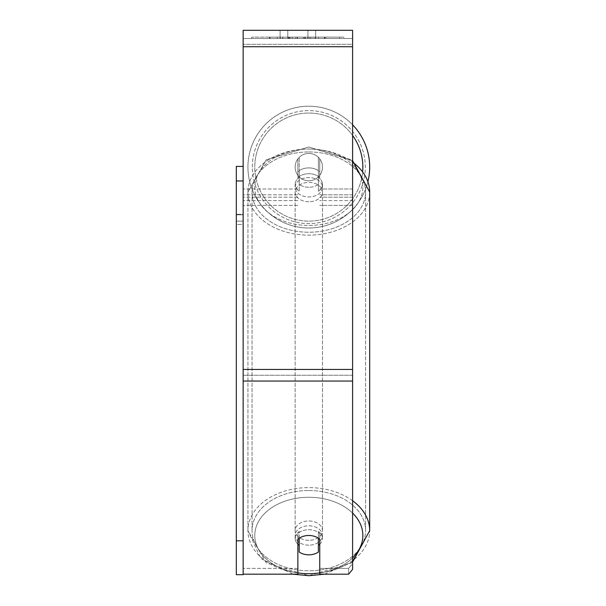 <?xml version="1.0" encoding="UTF-8"?>
<svg xmlns="http://www.w3.org/2000/svg" width="606" height="606" viewBox="0 0 606 606"><rect width="100%" height="100%" fill="white"/><g stroke="black" fill="none" stroke-linecap="round" stroke-linejoin="round"><path stroke-width="0.45" stroke-dasharray="3.03 2.27" d="M319.756 171.778L319.756 158.893A13.68 13.68 0 0 0 297.872 158.893L297.872 171.778A13.68 9.673 180 0 1 308.818 167.907A13.68 9.673 180 0 1 319.756 171.778L319.756 158.893A13.68 13.68 0 0 0 297.872 158.893L297.872 177.581A13.68 9.673 180 0 1 308.818 173.71A13.68 9.673 180 0 1 319.756 177.581L319.756 158.893A13.68 13.68 0 0 0 297.872 158.893L297.872 177.581A13.68 9.673 0 0 1 308.818 173.71A13.68 9.673 0 0 1 319.756 177.581L319.756 158.893A13.68 13.68 0 0 0 297.872 158.893L297.872 171.778A13.68 9.673 0 0 1 308.818 167.907A13.68 9.673 0 0 1 319.756 171.778M352.594 200.594L352.594 38.511L352.594 205.404L352.594 38.511L352.594 200.594L319.756 200.594L352.594 200.594L352.594 38.511L243.15 38.511L243.15 205.404L243.15 30.3L243.15 46.715L243.15 30.3L352.594 30.3L352.594 38.511L243.15 38.511L352.594 38.511L352.594 197.192L352.594 38.511L352.594 44.314L243.15 44.314L352.594 44.314L352.594 200.594M352.594 38.511L243.15 38.511L352.594 38.511L243.15 38.511L352.594 38.511L243.15 38.511L243.15 574.177L243.15 369.448L243.15 574.177L297.872 574.177L297.872 539.355A13.68 9.673 180 0 1 308.818 535.484A13.68 9.673 180 0 1 319.756 539.355L319.756 574.177L319.756 568.375L319.756 574.177L348.639 574.177L348.639 568.375L319.756 568.375L319.756 533.553L319.756 568.375L348.639 568.375L348.639 574.177L352.594 569.345L352.594 375.25L352.594 563.542L348.639 568.375L352.594 563.542L352.594 38.511M308.818 545.158A13.68 9.673 0 0 1 295.137 535.484A13.68 9.673 0 0 1 308.818 525.811A13.68 9.673 0 0 1 322.49 535.484A13.68 9.673 0 0 1 308.818 545.158A13.68 9.673 180 0 1 295.137 535.484A13.68 9.673 180 0 1 308.818 525.811A13.68 9.673 180 0 1 322.49 535.484A13.68 9.673 180 0 1 308.818 545.158M319.756 544.196A13.68 9.673 0 0 0 322.49 538.393L322.49 535.484L322.49 538.393A13.68 9.673 180 0 1 318.392 545.294L318.392 531.485A13.68 9.673 180 0 1 322.49 538.393A13.68 9.673 0 0 0 318.392 531.485L318.392 552.066A13.68 9.673 180 0 1 308.818 554.831A13.68 9.673 180 0 1 299.235 552.066L299.235 531.485A13.68 9.673 0 0 0 295.137 538.393A13.68 9.673 180 0 1 299.235 531.485L299.235 545.294A13.68 9.673 180 0 1 295.137 538.393A13.68 9.673 0 0 0 297.872 544.196M308.818 187.254A13.68 9.673 0 0 1 299.235 184.489L299.235 170.672A13.68 9.673 0 0 1 308.818 167.907A13.68 9.673 0 0 1 318.392 170.672L318.392 184.489A13.68 9.673 0 0 1 308.818 187.254A13.68 9.673 180 0 1 299.235 184.489L299.235 177.444A13.68 9.673 0 0 0 295.137 184.353A13.68 9.673 180 0 1 299.235 177.444L299.235 191.261A13.68 9.673 0 0 1 295.137 184.353L295.137 187.254A13.68 9.673 0 0 1 308.818 177.581A13.68 9.673 0 0 1 322.49 187.254A13.68 9.673 0 0 1 308.818 196.927A13.68 9.673 0 0 1 295.137 187.254A13.68 9.673 180 0 1 308.818 177.581A13.68 9.673 180 0 1 322.49 187.254A13.68 9.673 180 0 1 308.818 196.927A13.68 9.673 180 0 1 295.137 187.254L295.137 184.353A13.68 9.673 180 0 0 299.235 191.261L299.235 170.672A13.68 9.673 180 0 1 308.818 167.907A13.68 9.673 180 0 1 318.392 170.672L318.392 191.261A13.68 9.673 0 0 0 322.49 184.353A13.68 9.673 180 0 1 318.392 191.261L318.392 177.444A13.68 9.673 0 0 1 322.49 184.353L322.49 187.254L322.49 184.353A13.68 9.673 180 0 0 318.392 177.444L318.392 184.489A13.68 9.673 180 0 1 308.818 187.254M308.818 201.76A13.68 9.673 0 0 1 295.137 192.087A13.68 9.673 0 0 1 308.818 182.414A13.68 9.673 0 0 1 322.49 192.087A13.68 9.673 0 0 1 308.818 201.76A13.68 9.673 180 0 1 295.137 192.087A13.68 9.673 180 0 1 308.818 182.414A13.68 9.673 180 0 1 322.49 192.087A13.68 9.673 180 0 1 308.818 201.76M308.818 540.325A13.68 9.673 0 0 1 295.137 530.651A13.68 9.673 0 0 1 308.818 520.978A13.68 9.673 0 0 1 322.49 530.651A13.68 9.673 0 0 1 308.818 540.325A13.68 9.673 180 0 1 295.137 530.651A13.68 9.673 180 0 1 308.818 520.978A13.68 9.673 180 0 1 322.49 530.651A13.68 9.673 180 0 1 308.818 540.325M308.818 490.504A56.775 40.148 0 0 1 365.585 530.651A56.775 40.148 0 0 1 308.818 570.791A56.775 40.148 0 0 1 252.043 530.651A56.775 40.148 0 0 1 308.818 490.504A56.775 40.148 180 0 1 365.585 530.651A56.775 40.148 180 0 1 308.818 570.791A56.775 40.148 180 0 1 252.043 530.651A56.775 40.148 180 0 1 308.818 490.504M308.818 151.947A56.775 40.148 0 0 1 365.585 192.087A56.775 40.148 0 0 1 308.818 232.234A56.775 40.148 0 0 1 252.043 192.087A56.775 40.148 0 0 1 308.818 151.947A56.775 40.148 180 0 1 365.585 192.087A56.775 40.148 180 0 1 308.818 232.234A56.775 40.148 180 0 1 252.043 192.087A56.775 40.148 180 0 1 308.818 151.947M344.011 37.14L251.732 37.14L344.011 37.14L344.011 38.511L251.732 38.511L344.011 38.511M251.732 37.14L251.732 38.511M287.805 38.511L287.805 30.3L280.086 30.3L315.65 30.3L287.805 30.3L287.805 38.511L280.086 38.511L280.086 30.3L280.086 38.511L315.65 38.511L287.805 38.511L307.939 38.511L287.805 38.511L287.805 30.3L287.805 38.511M308.818 529.682A13.68 9.673 180 0 1 319.756 533.553A13.68 9.673 0 0 0 297.872 533.553A13.68 9.673 180 0 1 308.818 529.682M293.599 38.511L324.793 38.511L293.599 38.511L293.599 37.14L270.071 37.14L270.071 38.511L324.793 38.511L270.018 38.511L324.793 38.511L270.071 38.511L270.071 37.14L309.158 37.14L309.158 38.511L309.158 37.14L324.793 37.14L324.793 38.511L324.793 37.14L270.018 37.14L270.018 38.511L270.018 37.14L324.793 37.14L324.793 38.511L324.793 37.14L315.082 37.14L315.082 38.511L315.082 37.14L324.793 37.14L324.793 38.511L324.793 37.14L270.071 37.14L270.071 38.511L270.071 37.14L324.793 37.14L293.599 37.14M307.939 38.511L315.65 38.511L307.939 38.511L307.939 30.3L307.939 38.511M318.392 38.511L277.351 38.511L339.716 38.511L318.392 38.511L318.392 37.14L318.392 38.511L318.392 37.14L277.351 37.14L277.351 38.511L277.351 37.14L277.351 38.511L277.351 37.14L318.392 37.14L318.392 38.511L318.392 37.14L339.716 37.14L339.716 38.511L339.716 37.14L277.351 37.14L318.392 37.14L318.392 38.511L318.392 37.14L339.716 37.14L318.392 37.14L318.392 38.511M313.537 38.511L268.973 38.511L313.537 38.511L313.537 37.14L325.884 37.14L325.884 38.511M297.872 568.375L243.15 568.375L297.872 568.375L297.872 574.177L297.872 533.553L297.872 568.375M352.594 381.053L352.594 46.715L352.594 381.053L243.15 381.053M352.594 563.542L352.594 569.345L352.594 563.542M288.214 38.511L324.331 38.511L269.496 38.511L288.214 38.511L288.214 37.14L324.331 37.14L269.496 37.14L269.496 38.511L269.496 37.14L275.45 37.14L275.45 38.511M275.45 37.14L288.214 37.14M324.331 37.14L324.331 38.511L307.727 38.511L324.331 38.511L324.331 37.14L307.727 37.14L324.331 37.14L324.331 38.511L324.331 37.14M307.727 37.14L307.727 38.511L307.727 37.14M305.212 37.14L305.212 38.511M287.888 37.14L303.348 37.14L303.348 38.511L287.888 38.511L303.348 38.511L303.348 37.14L287.888 37.14L287.888 38.511M290.001 38.511L297.273 38.511L290.001 38.511L290.001 37.14L282.813 37.14L282.813 38.511L282.813 37.14L297.273 37.14L297.273 38.511L297.273 37.14L290.001 37.14M324.793 37.14L324.793 38.511L324.793 37.14L304.47 37.14L324.793 37.14L324.793 38.511L324.793 37.14M304.47 37.14L304.47 38.511M310.643 37.14L310.643 38.511M270.071 37.14L270.071 38.511L270.071 37.14L292.274 37.14L270.071 37.14M292.274 37.14L292.274 38.511M325.884 37.14L268.973 37.14L268.973 38.511M268.973 37.14L280.389 37.14L280.389 38.511M280.389 37.14L289.221 37.14L289.221 38.511M289.221 37.14L282.813 37.14L282.813 38.511M282.813 37.14L312.052 37.14L312.052 38.511M312.052 37.14L305.401 37.14L305.401 38.511M305.401 37.14L313.537 37.14M289.312 38.511L282.654 38.511L295.811 38.511L289.312 38.511L289.312 37.14L282.654 37.14L295.811 37.14L295.811 38.511L295.811 37.14L289.312 37.14M282.654 37.14L282.654 38.511L282.654 37.14M318.392 545.294L318.392 538.249A13.68 9.673 180 0 0 308.818 535.484A13.68 9.673 180 0 0 299.235 538.249L299.235 545.294M369.69 167.097A60.873 60.873 0 0 0 308.818 106.224A60.873 60.873 0 0 0 247.937 167.097A60.873 60.873 0 0 0 308.818 227.977A60.873 60.873 0 0 0 369.69 167.097A60.873 60.873 0 0 0 308.818 106.224A60.873 60.873 0 0 0 247.937 167.097A60.873 60.873 0 0 1 352.594 124.798A60.873 60.873 0 0 0 247.937 167.097A60.873 60.873 0 0 0 367.986 181.414M322.49 167.097A13.68 13.68 0 0 1 308.818 180.777A13.68 13.68 0 0 1 299.235 157.333A13.68 13.68 0 0 1 318.392 157.333L318.392 176.869A13.68 13.68 0 0 1 295.137 167.097A13.68 13.68 0 0 1 308.818 153.416A13.68 13.68 0 0 1 318.392 176.869A13.68 13.68 0 0 1 295.137 167.097A13.68 13.68 0 0 1 308.818 153.416A13.68 13.68 0 0 1 322.49 167.097A13.68 13.68 0 0 1 308.818 180.777A13.68 13.68 0 0 1 299.235 157.333A13.68 13.68 0 0 1 322.49 167.097A13.68 13.68 0 0 1 318.392 176.869L318.392 157.333A13.68 13.68 0 0 1 308.818 180.777A13.68 13.68 0 0 1 295.137 167.097A13.68 13.68 0 0 1 308.818 153.416A13.68 13.68 0 0 1 322.49 167.097A13.68 13.68 0 0 1 308.818 180.777A13.68 13.68 0 0 1 295.137 167.097A13.68 13.68 0 0 1 308.818 153.416A13.68 13.68 0 0 1 322.49 167.097M299.235 176.869L299.235 157.333L299.235 176.869M318.392 157.333L318.392 176.869L318.392 157.333M252.316 167.097A56.502 56.502 0 0 1 308.818 110.603A56.502 56.502 0 0 1 365.312 167.097A56.502 56.502 0 0 1 308.818 223.599A56.502 56.502 0 0 1 252.316 167.097A56.502 56.502 0 0 1 308.818 110.603A56.502 56.502 0 0 1 365.312 167.097A56.502 56.502 0 0 1 308.818 223.599A56.502 56.502 0 0 1 252.316 167.097M243.15 166.415L243.15 221.137L243.15 214.297L236.31 214.297L236.31 221.137L243.15 221.137L236.31 221.137L236.31 166.415L243.15 166.415L243.15 214.297L236.31 214.297L236.31 180.967L243.15 180.967L243.15 574.662L236.31 574.662L236.31 180.967L236.31 540.81L243.15 540.81L243.15 574.177M236.31 540.81L236.31 574.662L243.15 574.662L243.15 224.493L236.31 224.493L236.31 214.819L243.15 214.819L243.15 180.967L243.15 540.81M236.31 180.967L236.31 214.819L243.15 214.819L243.15 224.493L236.31 224.493L236.31 574.662L243.15 574.662L243.15 180.967M352.594 188.989L319.756 188.989L352.594 188.989M297.872 194.791L243.15 194.791L297.872 194.791M297.872 188.989L243.15 188.989L297.872 188.989M297.872 200.594L243.15 200.594L297.872 200.594M352.594 194.791L319.756 194.791L352.594 194.791M352.594 500.738A60.873 43.049 180 0 0 308.818 487.603A60.873 43.049 180 0 0 247.937 530.651A60.873 43.049 180 0 0 308.818 573.7A60.873 43.049 180 0 0 369.69 530.651A60.873 43.049 0 0 0 308.818 487.603A60.873 43.049 0 0 0 247.937 530.651A60.873 43.049 0 0 0 308.818 573.7A60.873 43.049 0 0 0 369.69 530.651L351.389 562.951L308.818 575.7L266.239 562.951L247.937 530.651L260.86 558.52L293.046 574.177M297.872 572.905A54.032 38.208 0 0 1 255.058 531.598A54.032 38.208 0 0 1 308.818 497.276A54.032 38.208 0 0 1 352.594 513.085M352.594 160.673L308.818 147.038L266.239 159.787L247.937 192.087L266.239 159.787L308.818 147.038L351.389 159.787L369.69 192.087A60.873 43.049 180 0 1 308.818 235.136A60.873 43.049 180 0 1 247.937 192.087A60.873 43.049 180 0 1 308.818 149.046A54.032 38.208 0 0 0 254.778 187.254A54.032 38.208 0 0 0 308.818 225.462A54.032 38.208 0 0 0 362.85 187.254A54.032 38.208 0 0 0 308.818 149.046A60.873 43.049 180 0 1 369.69 192.087A60.873 43.049 0 0 1 308.818 235.136A60.873 43.049 0 0 1 247.937 192.087A60.873 43.049 0 0 1 308.818 149.046A54.032 38.208 180 0 0 254.778 187.254A54.032 38.208 180 0 0 308.818 225.462A54.032 38.208 180 0 0 362.85 187.254A54.032 38.208 180 0 0 308.818 149.046A60.873 43.049 0 0 1 352.594 162.173M352.594 557.891A54.032 38.208 0 0 1 319.756 572.905M352.594 375.25L243.15 375.25L352.594 375.25M352.594 369.448L243.15 369.448M352.594 46.715L243.15 46.715M288.373 37.14L288.373 38.511M290.16 37.14L290.16 38.511M289.456 37.14L289.456 38.511M289.297 37.14L289.297 38.511M297.584 37.14L297.584 38.511M297.432 37.14L297.432 38.511L297.432 37.14M297.273 37.14L297.273 38.511M289.153 37.14L289.153 38.511M308.818 497.276A54.032 38.208 180 0 1 362.85 535.484A54.032 38.208 180 0 1 308.818 573.7A54.032 38.208 180 0 1 254.778 535.484A54.032 38.208 180 0 1 308.818 497.276M352.594 135.418A54.032 54.032 0 0 0 254.778 167.097A54.032 54.032 0 0 1 308.818 113.064A54.032 54.032 0 0 1 362.85 167.097A54.032 54.032 0 0 1 308.818 221.137A54.032 54.032 0 0 1 254.778 167.097A54.032 54.032 0 0 0 306.856 221.099A54.032 54.032 0 0 0 362.706 171.021M352.594 205.404L319.756 205.404L352.594 205.404M297.872 197.192L243.15 197.192L297.872 197.192M297.872 205.404L243.15 205.404L297.872 205.404M352.594 197.192L319.756 197.192L352.594 197.192M247.937 192.087L247.937 530.651L247.937 192.087M295.137 535.484L295.137 538.393L295.137 535.484M324.581 574.177L352.594 562.065M295.137 192.087L295.137 530.651L295.137 192.087M365.585 192.087L365.585 530.651L365.585 192.087M252.043 192.087L252.043 530.651L252.043 192.087M322.49 192.087L322.49 530.651L322.49 192.087M315.65 38.511L315.65 30.3L315.65 38.511M369.69 192.087L369.69 530.651"/><path stroke-width="0.91" d="M308.818 554.831A13.68 9.673 0 0 1 299.235 552.066L299.235 538.249A13.68 9.673 0 0 1 308.818 535.484A13.68 9.673 0 0 1 318.392 538.249L318.392 552.066A13.68 9.673 0 0 1 308.818 554.831M299.235 545.294A13.68 9.673 0 0 1 297.872 544.196M319.756 544.196A13.68 9.673 0 0 1 318.392 545.294M243.15 574.177L297.872 574.177L297.872 539.355A13.68 9.673 0 0 1 319.756 539.355L319.756 574.177L348.639 574.177L352.594 569.345L352.594 30.3L243.15 30.3L243.15 574.662L236.31 574.662L236.31 540.81L243.15 540.81M369.69 167.097A60.873 60.873 0 0 0 352.594 124.798A60.873 60.873 0 0 1 367.986 181.414M243.15 180.967L236.31 180.967L236.31 166.415L243.15 166.415M236.31 180.967L236.31 540.81M319.756 572.905A54.032 38.208 0 0 1 308.818 573.7A54.032 38.208 0 0 1 297.872 572.905M352.594 513.085A54.032 38.208 0 0 1 352.594 557.891M352.594 162.173A60.873 43.049 0 0 1 369.69 192.087L369.69 530.651A60.873 43.049 180 0 0 352.594 500.738M352.594 381.053L243.15 381.053M352.594 46.715L243.15 46.715M352.594 369.448L243.15 369.448M362.706 171.021A54.032 54.032 0 0 0 352.594 135.418M293.046 574.177L308.818 575.7L324.581 574.177M352.594 160.673L369.69 192.087M352.594 562.065L369.69 530.651"/></g></svg>
